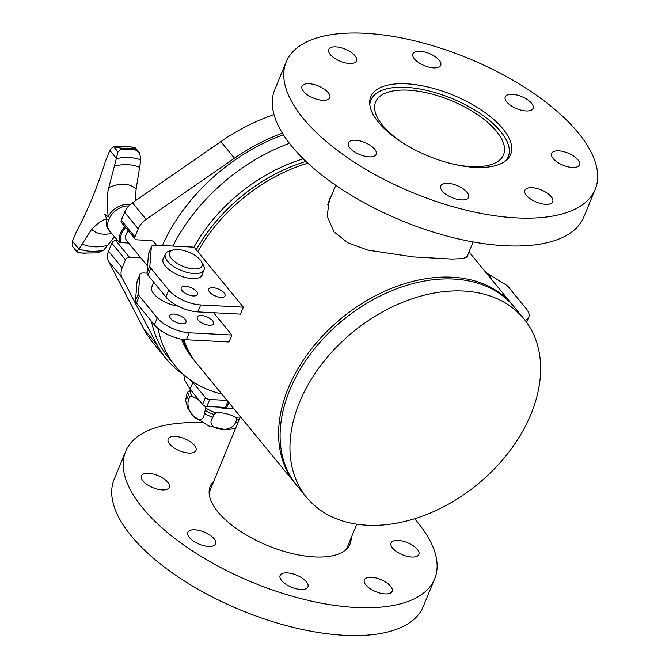 <?xml version="1.0" encoding="UTF-8"?>
<svg xmlns="http://www.w3.org/2000/svg" width="669" height="669" viewBox="0 0 669 669"><rect width="100%" height="100%" fill="white"/><g stroke="black" fill="none" stroke-linecap="round" stroke-linejoin="round"><path stroke-width="1" d="M335.754 185.305L327.701 204.856M404.377 143.91A69.191 30.097 -157.6 0 1 375.602 102.006A69.191 30.097 -157.6 0 1 408.215 90.156A69.191 30.097 -157.6 0 1 477.457 114.6A69.191 30.097 -157.6 0 1 503.548 154.74A69.191 30.097 -157.6 0 1 453.599 164.198M369.823 104.807A74.284 32.313 -157.6 0 1 370.894 100.057A74.284 32.313 -157.6 0 1 405.907 87.338A74.284 32.313 -157.6 0 1 480.25 113.588A74.284 32.313 -157.6 0 1 508.256 156.68A74.284 32.313 -157.6 0 1 505.672 160.794M202.506 273.554A21.14 9.199 -157.6 0 1 202.197 274.951A21.14 9.199 -157.6 0 1 179.15 275.402A21.14 9.199 -157.6 0 1 163.111 258.836A21.14 9.199 -157.6 0 1 163.88 257.632M189.277 295.138A8.772 3.813 22.4 0 0 186.559 294.017M196.569 291.483A8.772 3.813 -157.6 0 1 197.464 294.444A8.772 3.813 -157.6 0 1 187.897 294.628A8.772 3.813 -157.6 0 1 181.24 287.762A8.772 3.813 -157.6 0 1 188.014 286.658A8.772 3.813 -157.6 0 1 196.569 291.483M216.781 296.576A8.772 3.813 22.4 0 0 214.063 295.455M224.073 292.913A8.772 3.813 -157.6 0 1 224.968 295.882A8.772 3.813 -157.6 0 1 215.401 296.066A8.772 3.813 -157.6 0 1 208.745 289.192A8.772 3.813 -157.6 0 1 215.518 288.096A8.772 3.813 -157.6 0 1 224.073 292.913M151.437 246.585L148.568 253.543A8.354 3.638 22.4 0 0 148.451 254.044L147.004 272.86A8.354 3.638 22.4 0 0 147.974 275.185L165.862 296.986A25.071 10.905 22.4 0 0 197.848 311.905L240.472 314.129L243.34 307.171L194.11 247.17L155.375 245.147A8.354 3.638 22.4 0 0 151.437 246.585A8.354 3.638 22.4 0 0 151.319 247.087L149.873 265.902A8.354 3.638 22.4 0 0 150.843 268.227L168.73 290.028A25.071 10.905 22.4 0 0 200.717 304.947L243.34 307.171M487.642 273.621L505.413 284.467A8.354 3.638 -157.6 0 1 508.34 286.892L526.227 308.693A25.071 10.905 -157.6 0 1 528.778 317.173A25.071 10.905 -157.6 0 1 525.19 320.401M173.246 447.327A15.044 6.539 -157.6 0 1 168.162 439.015A15.044 6.539 -157.6 0 1 184.56 438.697A15.044 6.539 -157.6 0 1 195.975 450.471A15.044 6.539 -157.6 0 1 173.246 447.327M156.897 489.031A15.044 6.539 -157.6 0 1 141.427 475.868A15.044 6.539 -157.6 0 1 157.825 475.55A15.044 6.539 -157.6 0 1 169.24 487.333A15.044 6.539 -157.6 0 1 156.897 489.031M212.742 546.046A15.044 6.539 -157.6 0 1 195.875 542.576A15.044 6.539 -157.6 0 1 187.805 532.39A15.044 6.539 -157.6 0 1 204.204 532.072A15.044 6.539 -157.6 0 1 215.619 543.855A15.044 6.539 -157.6 0 1 212.742 546.046M308.075 584.974A15.044 6.539 -157.6 0 1 307.941 586.93A15.044 6.539 -157.6 0 1 291.542 587.248A15.044 6.539 -157.6 0 1 280.127 575.465A15.044 6.539 -157.6 0 1 294.502 574.387A15.044 6.539 -157.6 0 1 308.075 584.974M387.05 583.008A15.044 6.539 -157.6 0 1 392.134 591.321A15.044 6.539 -157.6 0 1 375.735 591.639A15.044 6.539 -157.6 0 1 364.321 579.864A15.044 6.539 -157.6 0 1 387.05 583.008M403.399 541.305A15.044 6.539 -157.6 0 1 418.869 554.467A15.044 6.539 -157.6 0 1 402.47 554.785A15.044 6.539 -157.6 0 1 391.056 543.002A15.044 6.539 -157.6 0 1 403.399 541.305M351.175 537.784A75.622 32.89 -157.6 0 1 350.063 543.989A75.622 32.89 -157.6 0 1 267.617 545.578A75.622 32.89 -157.6 0 1 210.225 486.346A75.622 32.89 -157.6 0 1 213.812 481.162M202.239 422.758A167.125 72.687 22.4 0 0 157.55 427.14A167.125 72.687 22.4 0 0 125.63 451.483L114.165 479.305A167.125 72.687 22.4 0 0 240.974 610.203A167.125 72.687 22.4 0 0 423.193 606.683L434.666 578.852A167.125 72.687 22.4 0 0 414.588 518.743M125.63 451.483A167.125 72.687 22.4 0 0 252.447 582.373A167.125 72.687 22.4 0 0 434.666 578.852M307.857 163.169A140.641 98.402 140.6 0 0 197.798 251.669M183.883 339.509A140.641 98.402 140.6 0 0 196.745 363.501L295.213 483.503A140.641 98.402 -39.4 0 1 341.516 318.227A140.641 98.402 -39.4 0 1 512.655 305.081A140.641 98.402 -39.4 0 1 513.407 306.009M295.974 484.415A140.641 98.402 -39.4 0 1 295.213 483.503M366.344 303.575L365.759 303.927A137.296 96.06 140.6 0 0 322.767 339.208L322.299 339.718A140.641 98.402 -39.4 0 1 366.344 303.575A140.641 98.402 -39.4 0 1 514.168 306.929L524.019 318.929A140.641 98.402 140.6 0 0 352.881 332.067A140.641 98.402 140.6 0 0 306.569 497.351A140.641 98.402 140.6 0 0 328.604 515.189A140.641 98.402 140.6 0 0 492.576 470.708A140.641 98.402 140.6 0 0 524.019 318.929M467.932 254.513L467.79 256.168L463.232 258.552L451.968 259.07L413.442 256.921L367.816 250.131L348.047 242.872L334.04 231.926L327.133 216.112L329.499 199.17L332.25 193.809M330.143 198.927L328.538 201.795M306.569 497.351L296.727 485.351A140.641 98.402 -39.4 0 1 322.299 339.718M305.992 161.43A140.641 98.402 140.6 0 0 196.276 249.821M182.93 339.384A140.641 98.402 140.6 0 0 195.231 361.653A140.641 98.402 140.6 0 0 195.992 362.573M181.575 339.158A140.641 98.402 140.6 0 0 192.956 358.885L195.231 361.653M303.274 158.796A140.641 98.402 140.6 0 0 193.943 247.162M158.085 328.471A158.77 111.087 140.6 0 0 175.153 365.767A158.77 111.087 140.6 0 0 221.874 394.125M289.434 143.325A158.77 111.087 140.6 0 0 172.853 246.067M162.35 245.515A158.77 111.087 -39.4 0 1 283.363 134.745M175.153 365.767L168.337 357.463A158.77 111.087 -39.4 0 1 151.478 321.262M235.655 417.239L236.809 419.555L235.664 422.331C230.646 434.875 203.928 429.13 212.775 417.414L213.921 414.629L215.753 412.957A20.129 8.756 -157.6 0 1 235.655 417.239A31.752 13.815 -157.6 0 0 240.28 416.946M191.091 390.462A20.129 8.756 -157.6 0 1 189.862 390.621L187.78 392.084L186.634 394.861L185.614 400.597L187.956 408.642L193.584 416.235L208.636 425.919L226.239 429.791L235.53 428.469M204.739 405.932A20.129 8.756 -157.6 0 1 205.851 408.207L204.363 413.375C202.908 428.645 184.443 412.706 188.541 399.728L189.687 396.943L192.103 396.341A20.129 8.756 -157.6 0 1 199.379 400.564M155.752 244.436A10.445 7.309 140.6 0 0 154.773 242.588A10.445 7.309 140.6 0 0 150.282 240.514L136.535 239.795A3.345 2.341 -39.4 0 1 135.096 239.134L121.465 222.518A3.345 2.341 -39.4 0 1 121.298 220.252L124.601 212.257A16.717 11.691 -39.4 0 1 132.479 202.766L220.837 141.602A161.279 112.844 -39.4 0 1 274.014 114.658M135.096 239.134A3.345 2.341 -39.4 0 1 134.937 236.868L138.232 228.873A16.717 11.691 -39.4 0 1 146.118 219.382L234.468 158.219A161.279 112.844 -39.4 0 1 282.36 133.139M191.158 380.519L205.442 397.503L202.573 404.461A3.345 1.455 22.4 0 0 206.838 406.451L225.403 407.421A3.345 1.455 22.4 0 0 226.975 406.844L228.756 402.521M206.838 406.451L209.706 399.493A3.345 1.455 -157.6 0 1 205.442 397.503M209.706 399.493L227.017 400.397M193.851 382.317L192.94 382.267L190.08 389.224L202.573 404.461M183.758 374.791L184.878 380.343L190.08 389.224M184.167 375.058A161.279 112.844 -39.4 0 1 166.397 359.052L152.766 342.436A161.279 112.844 -39.4 0 1 143.71 328.722L108.428 261.111A16.717 11.691 -39.4 0 1 108.537 251.209L111.84 243.215A3.345 2.341 -39.4 0 1 115.737 240.572L117.886 240.681L119.4 242.529L128.649 243.014M166.397 359.052A161.279 112.844 -39.4 0 1 157.349 345.338L122.067 277.727A16.717 11.691 -39.4 0 1 122.176 267.826L125.471 259.831A3.345 2.341 -39.4 0 1 129.368 257.189L140.766 257.782M121.164 242.621A15.88 11.105 -39.4 0 1 125.638 227.602M147.531 266.028L126.792 240.756A10.027 7.016 -39.4 0 1 128.247 230.788A10.119 7.075 140.6 0 0 127.428 241.526M108.754 187.721L116.322 158.603A56.271 39.371 -39.4 0 1 140.825 159.883L136.125 189.151A29.98 20.982 -39.4 0 0 108.754 187.721C106.99 193.751 106.806 203.384 108.211 216.639A17.177 12.017 -39.4 0 1 129.937 204.789M114.499 236.742L103.586 250.239A56.271 39.371 -39.4 0 1 79.076 248.96L91.628 229.258A29.98 20.982 -39.4 0 0 111.598 233.372M119.5 242.538L109.766 231.248A17.16 12.009 -39.4 0 1 109.716 231.19L108.437 229.659A17.177 12.017 -39.4 0 1 107.082 219.399C104.364 218.654 99.213 221.941 91.628 229.258M135.18 200.892L136.125 189.151M135.071 148.409L135.564 148.041A61.506 43.033 -39.4 0 0 114.34 146.937L113.462 146.854C121.424 145.608 128.774 145.984 135.514 147.983L139.662 153.042L140.825 159.883M109.808 150.358L116.373 158.361L117.97 151.913L113.814 146.846L112.601 147.23L109.808 150.358L105.551 160.986C97.114 187.88 87.38 211.479 76.366 231.783L72.403 241.099L72.26 245.113L72.695 246.61L76.851 251.669L79.076 248.96M72.403 241.099L78.975 249.102M135.59 148.075L139.361 152.674M103.586 250.239L98.117 252.874L82.019 253.083A62.577 43.778 -39.4 0 1 78.181 252.389L76.893 251.728L72.904 246.861M117.97 151.913L120.596 149.488L122.276 148.919L128.565 148.409L125.73 148.209A62.903 44.012 -39.4 0 1 131.082 148.493L134.419 148.869L135.564 148.041M114.34 146.937L121.691 148.209L125.73 148.209M120.052 242.563A16.725 11.708 -39.4 0 1 124.877 226.674M107.082 219.399L104.699 214.373L108.211 216.639M72.695 246.61L73.072 247.07L72.695 246.61M79.511 252.69L78.181 252.389L79.511 252.69M131.082 148.493L128.565 148.409L135.013 149.588L139.662 153.042M120.596 149.488A62.577 43.778 -39.4 0 1 136.693 150.324M177.854 249.554A17.545 7.635 -157.6 0 1 201.419 261.688A17.545 7.635 -157.6 0 1 182.896 266.304A17.545 7.635 -157.6 0 1 173.003 249.98A17.545 7.635 -157.6 0 1 177.854 249.554M173.003 249.98L169.424 251A20.89 9.09 22.4 0 0 165.343 254.069A20.89 9.09 22.4 0 0 181.199 270.427A20.89 9.09 22.4 0 0 203.978 269.992A20.89 9.09 22.4 0 0 203.242 264.941L201.419 261.688M485.084 271.48A17.545 7.635 -157.6 0 1 490.168 276.765A17.545 7.635 -157.6 0 1 490.895 278.563M530.191 110.552A15.044 6.539 -157.6 0 1 513.324 107.082A15.044 6.539 -157.6 0 1 505.254 96.905A15.044 6.539 -157.6 0 1 521.653 96.587A15.044 6.539 -157.6 0 1 533.068 108.361A15.044 6.539 -157.6 0 1 530.191 110.552M567.095 166.581A15.044 6.539 -157.6 0 1 551.632 153.418A15.044 6.539 -157.6 0 1 568.031 153.109A15.044 6.539 -157.6 0 1 579.438 164.883A15.044 6.539 -157.6 0 1 567.095 166.581M529.973 198.593A15.044 6.539 -157.6 0 1 524.889 190.28A15.044 6.539 -157.6 0 1 541.288 189.963A15.044 6.539 -157.6 0 1 552.703 201.745A15.044 6.539 -157.6 0 1 529.973 198.593M440.57 187.838A15.044 6.539 -157.6 0 1 440.704 185.882A15.044 6.539 -157.6 0 1 457.103 185.564A15.044 6.539 -157.6 0 1 468.517 197.347A15.044 6.539 -157.6 0 1 454.142 198.425A15.044 6.539 -157.6 0 1 440.57 187.838M351.25 140.615A15.044 6.539 -157.6 0 1 368.126 144.086A15.044 6.539 -157.6 0 1 376.187 154.271A15.044 6.539 -157.6 0 1 359.788 154.589A15.044 6.539 -157.6 0 1 348.382 142.806A15.044 6.539 -157.6 0 1 351.25 140.615M314.346 84.595A15.044 6.539 -157.6 0 1 329.817 97.749A15.044 6.539 -157.6 0 1 313.418 98.067A15.044 6.539 -157.6 0 1 302.003 86.284A15.044 6.539 -157.6 0 1 314.346 84.595M351.468 52.575A15.044 6.539 -157.6 0 1 356.552 60.896A15.044 6.539 -157.6 0 1 340.153 61.214A15.044 6.539 -157.6 0 1 328.738 49.431A15.044 6.539 -157.6 0 1 351.468 52.575M440.871 63.338A15.044 6.539 -157.6 0 1 440.737 65.286A15.044 6.539 -157.6 0 1 424.338 65.604A15.044 6.539 -157.6 0 1 412.924 53.829A15.044 6.539 -157.6 0 1 427.307 52.751A15.044 6.539 -157.6 0 1 440.871 63.338M511.317 144.571A75.622 32.89 -157.6 0 1 510.639 154.405A75.622 32.89 -157.6 0 1 428.185 155.994A75.622 32.89 -157.6 0 1 370.802 96.771A75.622 32.89 -157.6 0 1 443.087 91.352A75.622 32.89 -157.6 0 1 511.317 144.571M596.74 167.543A167.125 72.687 -157.6 0 1 595.234 189.277A167.125 72.687 -157.6 0 1 413.024 192.789A167.125 72.687 -157.6 0 1 286.207 61.899A167.125 72.687 -157.6 0 1 445.947 49.932A167.125 72.687 -157.6 0 1 596.74 167.543M595.234 189.277L583.769 217.099A167.125 72.687 -157.6 0 1 401.551 220.619A167.125 72.687 -157.6 0 1 274.733 89.73L286.207 61.899M177.962 306.118A21.14 9.199 -157.6 0 1 158.394 298.073A21.14 9.199 -157.6 0 1 151.637 286.667A21.14 9.199 -157.6 0 1 152.407 285.454M177.812 322.968A8.772 3.813 22.4 0 0 175.094 321.848M185.104 319.305A8.772 3.813 -157.6 0 1 185.999 322.274A8.772 3.813 -157.6 0 1 176.432 322.458A8.772 3.813 -157.6 0 1 169.775 315.584A8.772 3.813 -157.6 0 1 176.549 314.489A8.772 3.813 -157.6 0 1 185.104 319.305M205.308 324.406A8.772 3.813 22.4 0 0 202.59 323.286M212.6 320.744A8.772 3.813 -157.6 0 1 213.495 323.712A8.772 3.813 -157.6 0 1 203.928 323.896A8.772 3.813 -157.6 0 1 197.271 317.022A8.772 3.813 -157.6 0 1 204.045 315.927A8.772 3.813 -157.6 0 1 212.6 320.744M147.004 273.136L143.902 272.977A8.354 3.638 22.4 0 0 139.963 274.407L137.103 281.365A8.354 3.638 22.4 0 0 136.978 281.866L135.539 300.69A8.354 3.638 22.4 0 0 136.509 303.007L154.388 324.808A25.071 10.905 22.4 0 0 186.375 339.735L229.007 341.959L231.867 335.002L213.595 312.724M139.963 274.407A8.354 3.638 22.4 0 0 139.846 274.909L138.408 293.733A8.354 3.638 22.4 0 0 139.369 296.058L157.257 317.85A25.071 10.905 22.4 0 0 189.243 332.777L231.867 335.002M151.319 247.087L148.451 254.044M149.873 265.902L147.004 272.86M150.843 268.227L147.974 275.185M168.73 290.028L165.862 296.986M200.717 304.947L197.848 311.905M236.809 419.555A33.425 14.534 22.4 0 0 239.259 419.43M238.114 422.214A33.425 14.534 -157.6 0 1 235.664 422.331M188.541 399.728A33.425 14.534 -157.6 0 1 186.634 394.861M212.775 417.414A33.425 14.534 -157.6 0 1 204.363 413.375M205.508 410.599A33.425 14.534 22.4 0 0 213.921 414.629M187.78 392.084A33.425 14.534 22.4 0 0 189.687 396.943M215.753 412.957A31.752 13.815 -157.6 0 1 205.851 408.207M192.103 396.341A31.752 13.815 -157.6 0 1 189.862 390.621M218.73 407.07A16.717 7.267 22.4 0 0 233.213 407.939M220.837 141.602L234.468 158.219M227.87 401.433L225.403 407.421M115.737 240.572L129.368 257.189M108.428 261.111L122.067 277.727M143.71 328.722L157.349 345.338M108.537 251.209L122.176 267.826M111.84 243.215L125.471 259.831M121.298 220.252L134.937 236.868M124.601 212.257L138.232 228.873M132.479 202.766L146.118 219.382M114.382 166.079A49.322 34.504 -39.4 0 1 139.813 167.409M107.676 245.389A49.322 34.504 -39.4 0 1 82.245 244.06M121.691 148.209L122.276 148.919M109.716 231.19A17.16 12.009 -39.4 0 1 111.372 214.983A17.16 12.009 -39.4 0 1 128.791 205.918M134.419 148.869L135.013 149.588M139.846 274.909L136.978 281.866M138.408 293.733L135.539 300.69M139.369 296.058L136.509 303.007M157.257 317.85L154.388 324.808M189.243 332.777L186.375 339.735M466.753 257.381L473.125 241.927M507.06 159.59L508.256 156.68M369.689 102.967L370.894 100.057M526.645 322.341L528.778 317.173M512.655 305.081L469.011 251.895M78.917 252.581L85.398 253.426M201.428 276.163L203.978 269.992M151.328 288.071L153.745 282.218M162.801 260.241L165.343 254.069M156.387 245.205L153.159 241.266M490.168 276.765L491.774 279.634M240.388 416.687L209.121 492.551M356.778 524.195L346.483 549.165"/></g></svg>
